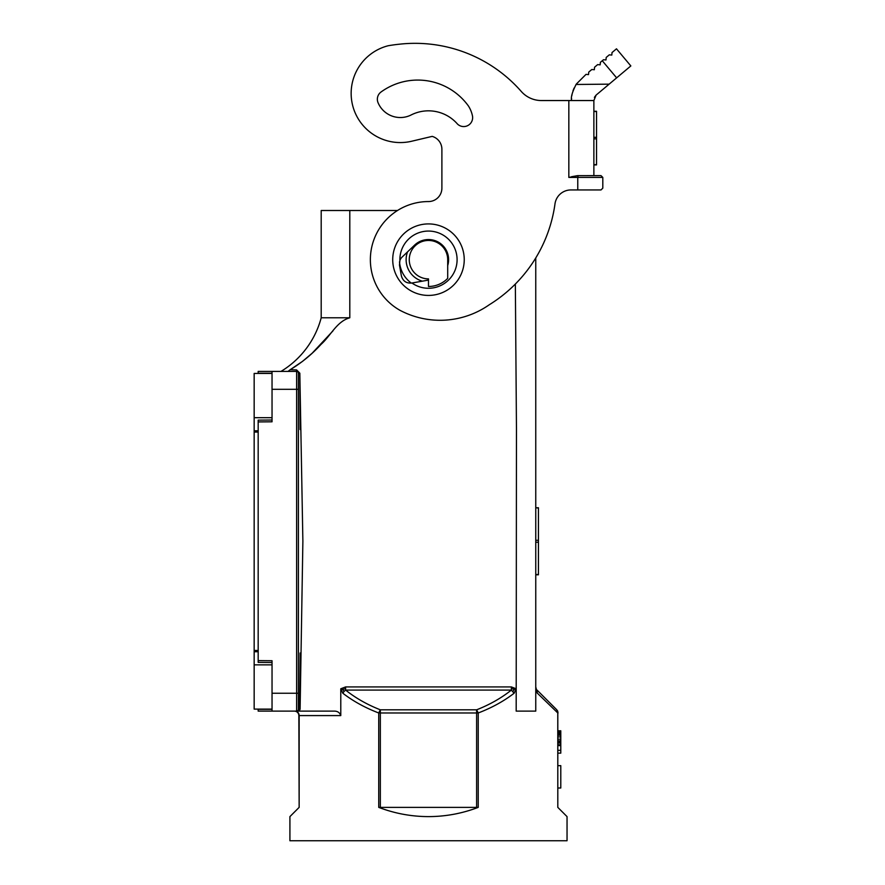 <?xml version="1.0" encoding="UTF-8"?>
<svg xmlns="http://www.w3.org/2000/svg" width="885" height="885" viewBox="0 0 885 885"><rect width="100%" height="100%" fill="white"/><g stroke="black" fill="none" stroke-linecap="round" stroke-linejoin="round"><path stroke-width="1.33" d="M512.913 691.45L514.274 689.293L516.187 688.773L511.353 686.926L511.353 690.09L514.108 693.243C503.764 701.23 491.794 707.801 478.221 712.978L476.617 709.814L476.617 712.978L478.221 712.978L478.221 807.374C462.213 813.492 445.631 816.567 428.484 816.612C411.337 816.567 394.754 813.492 378.736 807.374L478.221 807.374M477.435 712.978L477.502 711.241M258.177 709.117L258.177 711.12L272.038 711.12L272.038 660.741L258.177 660.619L258.177 421.924L272.038 421.802L272.038 371.412L296.619 371.412A1.792 1.792 0 0 1 298.411 373.204L298.411 384.599M345.615 688.63L342.716 689.426L344.044 691.45L345.615 690.09L345.615 686.926L340.78 688.773L340.78 715.589C339.718 712.491 337.417 710.998 333.866 711.12L299.65 711.12L300.115 653.019M558.103 732.194L560.791 732.194L560.791 730.789L558.103 730.789M558.103 731.63L560.791 731.63M272.038 693.243L296.619 693.243L296.619 369.93L290.158 369.731L288.034 371.412M558.103 739.174L560.791 739.174L560.791 732.194M558.103 736.939L560.791 736.939M397.509 210.497L321.2 210.497L321.2 317.781A89.396 89.396 0 0 1 280.976 371.412A89.396 89.396 0 0 0 321.2 317.781L349.807 317.781C336.742 321.399 330.669 335.824 321.001 344.409C311.929 354.343 301.652 362.784 290.158 369.731L302.581 361.323L312.151 353.226L332.981 330.868M535.757 508.045L535.757 574.796L538.434 574.796L538.434 507.747L535.757 507.747L538.434 508.045M300.103 429.524L299.827 373.204L298.411 373.204L298.411 709.339L300.103 709.339L302.88 541.266L299.827 373.204L296.619 369.93M557.661 711.241L556.798 709.814L557.804 712.978L537.416 693.243L535.757 686.926L535.757 711.12L535.757 257.966A141.246 141.246 0 0 0 554.995 203.838A16.096 16.096 0 0 1 569.73 189.987L570.936 189.943A16.096 16.096 0 0 0 554.995 203.838A141.246 141.246 0 0 1 489.217 304.794A85.646 85.646 0 0 1 399.766 310.192A58.111 58.111 0 0 1 428.484 201.559A13.408 13.408 0 0 0 441.892 188.151L441.892 149.266A13.408 13.408 0 0 0 432.19 136.379L411.636 141.246L432.19 136.379M535.757 282.016L535.757 335.658L535.757 282.016M447.699 259.67L447.699 278.377A26.815 26.815 0 0 1 428.484 286.486L428.484 278.886A19.216 19.216 0 0 1 409.257 259.67A19.216 19.216 0 0 1 428.484 240.454A19.216 19.216 0 0 1 447.699 259.67M294.982 711.12A4.469 4.171 90 0 1 299.152 715.589L298.853 715.589A4.469 4.469 0 0 0 294.384 711.12M476.617 807.673L476.617 712.978L478.221 712.978M477.203 711.806L476.617 711.263M258.177 371.412L272.038 371.412L258.177 371.412L258.177 373.426M258.177 660.619L258.177 662.4L272.038 662.522L272.038 664.856L254.161 664.856L254.161 709.117L272.038 709.117M422.377 281.176A22.346 22.346 0 0 1 407.531 251.882M380.34 711.263L380.34 709.814L378.736 712.978L380.34 712.978L380.34 711.263L379.765 711.806L379.455 711.241M342.716 689.426L340.78 688.773L342.849 693.243C353.203 701.23 365.162 707.801 378.736 712.978L380.34 712.978L380.34 807.673M558.103 731.076L560.791 731.076M258.177 430.796L254.161 430.796L254.161 417.687L272.038 417.687L272.038 420.021L258.177 420.143L258.177 421.924M379.765 711.806L379.521 712.978M558.103 733.023L560.791 733.023M558.103 734.141L560.791 734.141M558.103 740.845L560.791 740.845L560.791 739.174M411.315 283.111A29.05 29.05 0 0 1 399.511 261.849M514.108 693.243L516.187 688.773L516.187 711.12L516.464 428.594L515.347 284.052M514.274 689.293L511.353 688.63M428.484 278.886A19.216 19.216 0 0 1 409.257 259.67M535.757 711.12L516.187 711.12M558.103 735.258L560.791 735.258M558.026 712.978L557.528 710.766M340.78 715.589L299.152 715.589L299.152 807.374L289.915 816.612L289.915 840.75L567.042 840.75L567.042 816.612L557.804 807.374L557.771 711.274M299.152 807.374L298.853 715.589M272.038 711.12L299.65 711.12M296.619 711.12A1.792 1.792 0 0 0 298.411 709.339A1.792 1.792 0 0 1 296.619 711.12L297.327 710.976L296.619 711.12L296.619 693.243L298.411 693.243M342.849 693.243L344.044 691.45M537.416 693.243L535.757 691.052M556.798 709.814L537.062 690.09M557.804 712.978L557.804 807.374M558.103 788.004L560.791 788.004L560.791 765.658L558.103 765.658M558.103 753.146L560.791 753.146L560.791 740.845M558.103 741.962L560.791 741.962M558.103 743.079L560.791 743.079M558.103 744.761L560.791 744.761M558.103 745.314L560.791 745.314M558.103 745.601L560.791 745.601M558.103 750.347L560.791 750.347M258.177 650.475L254.161 650.475L254.161 430.796M254.161 417.687L254.161 373.426L272.038 373.426M254.161 650.475L254.161 664.856M472.513 116.123A29.504 29.504 0 0 0 468.453 106.023A62.492 62.492 0 0 0 381.037 91.996A8.938 8.938 0 0 0 378.039 102.66A24.138 24.138 0 0 0 410.706 115.183A38.442 38.442 0 0 1 457.501 124.066A8.938 8.938 0 0 0 472.513 116.123A29.504 29.504 0 0 0 468.453 106.023A62.492 62.492 0 0 0 381.037 91.996M411.636 141.246A49.173 49.173 0 0 1 352.573 105.138A49.173 49.173 0 0 1 388.139 45.755A156.357 156.357 0 0 1 398.98 44.25A141.246 141.246 0 0 1 521.232 91.409A26.815 26.815 0 0 0 541.399 100.547L593.868 100.547L593.868 175.639M602.265 60.744L603.47 59.737L605.982 59.959L606.203 57.437L609.289 54.848L611.812 55.069L612.022 52.558L616.48 48.819L630.839 65.933L616.635 77.858L602.265 60.744L600.384 62.326L600.163 64.837L597.64 64.616L594.565 67.205L594.344 69.727L591.822 69.506L588.746 72.094L588.525 74.605L586.003 74.384L576.235 84.152C572.407 91.752 570.836 96.996 571.511 99.883L571.013 100.547M571.511 176.723L577.562 175.65L601.015 175.639L602.807 177.42L602.807 188.151L601.015 189.943L570.847 189.943M616.635 77.858L609.145 84.152L576.024 84.473M593.868 100.547L596.103 95.093L609.145 84.152M428.484 280.091L411.724 283.045C406.292 283.477 402.841 281.054 401.37 275.799L399.478 265.091L399.887 260.478A8.938 8.938 0 0 1 402.1 257.092L414.567 245.145A20.112 20.112 0 0 1 447.699 265.6M392.719 259.67A35.754 35.754 0 0 0 428.484 295.424A35.754 35.754 0 0 0 464.238 259.67A35.754 35.754 0 0 0 428.484 223.916A35.754 35.754 0 0 0 392.719 259.67M398.98 44.25A141.246 141.246 0 0 1 521.232 91.409A26.815 26.815 0 0 0 541.399 100.547M428.484 201.559A13.408 13.408 0 0 0 441.892 188.151M568.834 177.42L578.126 175.639L577.772 177.42L568.834 177.42L568.834 100.547M596.103 95.093L594.399 97.35M574.077 88.057L572.982 90.834M572.13 93.998L571.798 95.846M571.555 98.279L571.522 99.297M593.868 111.267L596.545 111.267L596.545 164.909L593.868 164.909M511.353 690.09C501.33 698.066 489.759 704.648 476.617 709.814L380.34 709.814C367.198 704.648 355.626 698.066 345.615 690.09L511.353 690.09M272.038 389.3L298.411 389.3M535.757 540.304L538.434 540.304M535.757 574.498L538.434 574.498M535.757 542.24L538.434 542.24M258.177 373.204L272.038 373.204M378.736 712.978L378.736 807.374M476.617 712.978L380.34 712.978M349.807 210.497L349.807 317.781M345.615 686.926L511.353 686.926M258.177 709.339L272.038 709.339M258.177 432.068L254.161 432.068M258.177 651.736L254.161 651.736M602.807 177.42L577.772 177.42L577.772 189.943M411.945 283.012A28.608 28.608 0 0 0 457.091 259.67A28.608 28.608 0 0 0 428.484 231.062A28.608 28.608 0 0 0 399.887 260.478M593.868 164.676L596.545 164.676M593.868 138.868L596.545 138.868M593.868 111.51L596.545 111.51M593.868 137.319L596.545 137.319"/></g></svg>
